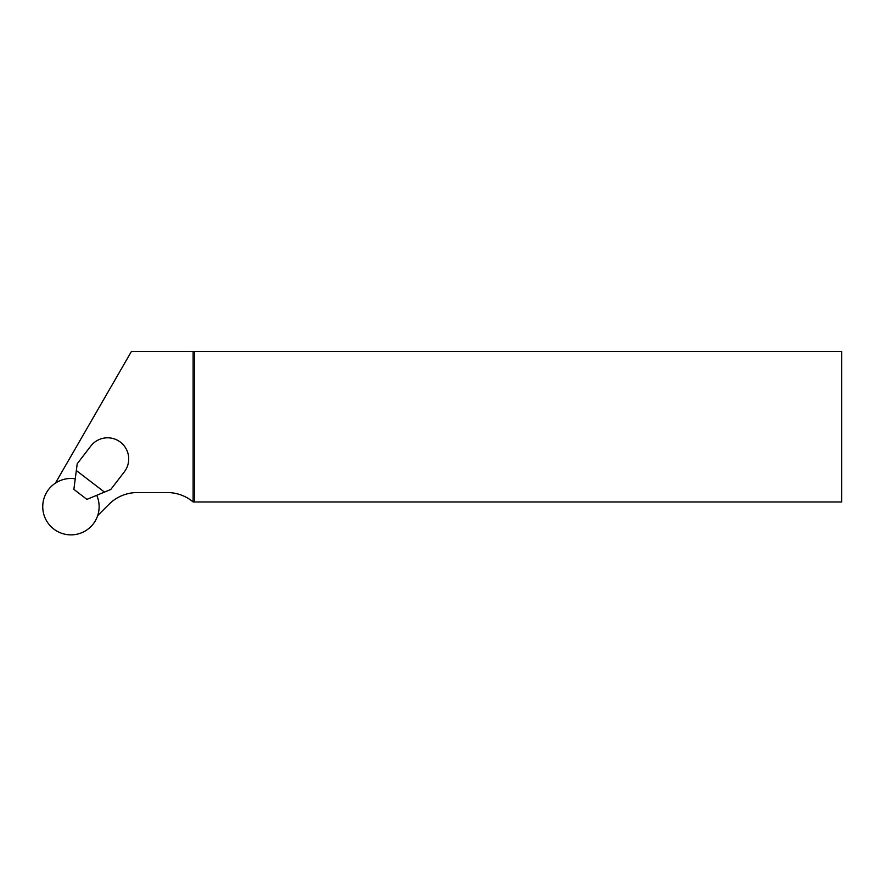 <?xml version="1.0" encoding="UTF-8"?>
<svg xmlns="http://www.w3.org/2000/svg" width="886" height="886" viewBox="0 0 886 886"><rect width="100%" height="100%" fill="white"/><g stroke="black" fill="none" stroke-linecap="round" stroke-linejoin="round"><path stroke-width="1.33" d="M97.693 515.586L109 504.278A39.948 39.948 0 0 1 137.252 492.572L167.388 492.572A39.948 39.948 0 0 1 193.137 501.974L841.7 501.974L841.7 351.587L131.361 351.587L55.408 483.136M194.543 501.974L194.543 351.587M193.137 501.974L193.137 351.587M77.226 463.732L76.34 470.532L104.459 492.107L110.783 489.482L124.339 471.828A21.153 21.153 0 0 0 120.441 442.169A21.153 21.153 0 0 0 90.782 446.079L77.226 463.732M76.34 470.532L73.859 489.36L86.906 499.383L104.459 492.107M75.244 478.805A28.197 28.197 0 0 0 42.893 503.802A28.197 28.197 0 0 0 69.496 534.834A28.197 28.197 0 0 0 96.74 495.307"/></g></svg>
